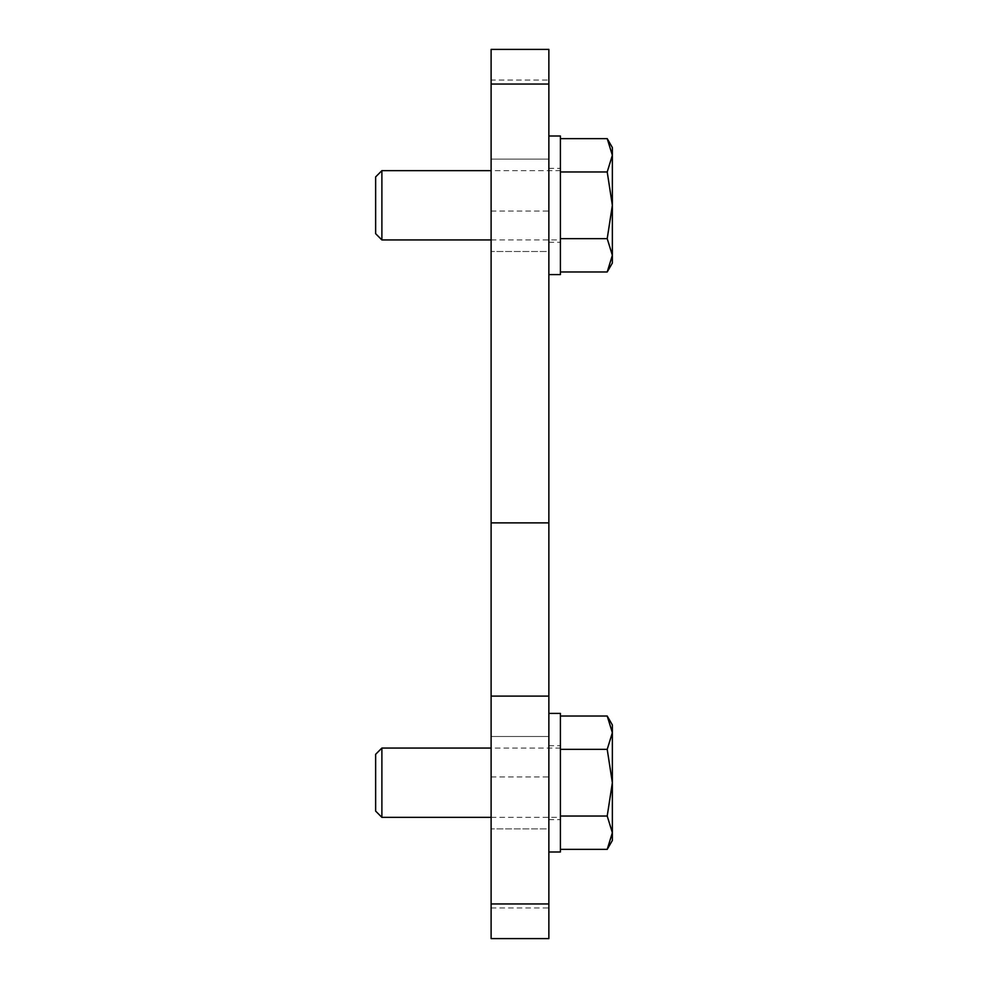 <?xml version="1.0" encoding="UTF-8"?>
<svg xmlns="http://www.w3.org/2000/svg" width="988" height="988" viewBox="0 0 988 988"><rect width="100%" height="100%" fill="white"/><g stroke="black" fill="none" stroke-linecap="round" stroke-linejoin="round"><path stroke-width="0.74" stroke-dasharray="4.94 3.71" d="M491.11 205.294L491.11 251.495L548.859 251.495L548.859 205.294L548.859 251.495L491.11 251.495L491.11 205.294M491.11 782.706L491.11 828.895L548.859 828.895L548.859 782.706L548.859 828.895L491.11 828.895L491.11 736.505L491.11 782.706M491.11 696.095L548.859 696.095M491.11 522.874L548.859 522.874M491.11 80.053L491.11 49.4L548.859 49.4L548.859 938.6L491.11 938.6L491.11 80.053L548.859 80.053M491.11 736.505L548.859 736.505L548.859 782.706L548.859 736.505L491.11 736.505M491.11 159.105L548.859 159.105L548.859 205.294L548.859 159.105L491.11 159.105M491.11 211.074L548.859 211.074M491.11 776.926L548.859 776.926M548.859 205.294L548.859 274.59L548.859 205.294M560.406 274.59L560.406 136.011M548.859 782.706L548.859 713.41L548.859 782.706M560.406 851.989L560.406 713.41M381.887 170.652L381.887 239.948M375.638 176.901L375.638 233.687M491.11 239.948L560.406 239.948L560.406 170.652L491.11 170.652M560.406 170.652L560.406 239.948M607.212 271.972L612.362 255.299L612.362 263.043M607.212 238.639L612.362 205.294L612.362 255.299L607.212 238.639L560.406 238.639L560.406 271.972L560.406 171.961L560.406 238.639M612.362 205.294L607.212 171.961L612.362 155.289L612.362 205.294M612.362 147.558L612.362 155.289L607.212 138.629M560.406 171.961L560.406 138.629L560.406 171.961L607.212 171.961M381.887 748.052L381.887 817.348M375.638 754.313L375.638 811.099M491.11 817.348L560.406 817.348L560.406 748.052L491.11 748.052M560.406 748.052L560.406 817.348M607.212 849.371L612.362 832.711L612.362 840.442M607.212 816.039L612.362 782.706L612.362 832.711L607.212 816.039L560.406 816.039L560.406 849.371L560.406 749.361L560.406 816.039M612.362 782.706L607.212 749.361L612.362 732.701L612.362 782.706M612.362 724.957L612.362 732.701L607.212 716.028M560.406 749.361L560.406 716.028L560.406 749.361L607.212 749.361M491.11 907.947L548.859 907.947M548.859 168.343L560.406 168.343M548.859 242.258L560.406 242.258M548.859 745.742L560.406 745.742M548.859 819.657L560.406 819.657"/><path stroke-width="1.48" d="M548.859 609.485L548.859 696.095L491.11 696.095L491.11 522.874L548.859 522.874L548.859 609.485M548.859 522.874L548.859 49.4L491.11 49.4L491.11 522.874M491.11 696.095L491.11 938.6L548.859 938.6L548.859 696.095M548.859 136.011L560.406 136.011L560.406 274.59L548.859 274.59M548.859 713.41L560.406 713.41L560.406 851.989L548.859 851.989M607.212 138.629L612.362 147.558L612.362 155.289L607.212 171.961L612.362 205.294L607.212 238.639L612.362 255.299L607.212 271.972L612.362 263.043L612.362 155.289L607.212 138.629L560.406 138.629M491.11 170.652L381.887 170.652L375.638 176.901L375.638 233.687L381.887 239.948L491.11 239.948M381.887 239.948L381.887 170.652M560.406 271.972L607.212 271.972M560.406 238.639L607.212 238.639M560.406 171.961L607.212 171.961M607.212 716.028L612.362 724.957L612.362 732.701L607.212 749.361L612.362 782.706L607.212 816.039L612.362 832.711L607.212 849.371L612.362 840.442L612.362 732.701L607.212 716.028L560.406 716.028M491.11 748.052L381.887 748.052L375.638 754.313L375.638 811.099L381.887 817.348L491.11 817.348M381.887 817.348L381.887 748.052M560.406 849.371L607.212 849.371M560.406 816.039L607.212 816.039M560.406 749.361L607.212 749.361M491.11 84.042L548.859 84.042M491.11 903.958L548.859 903.958"/></g></svg>
